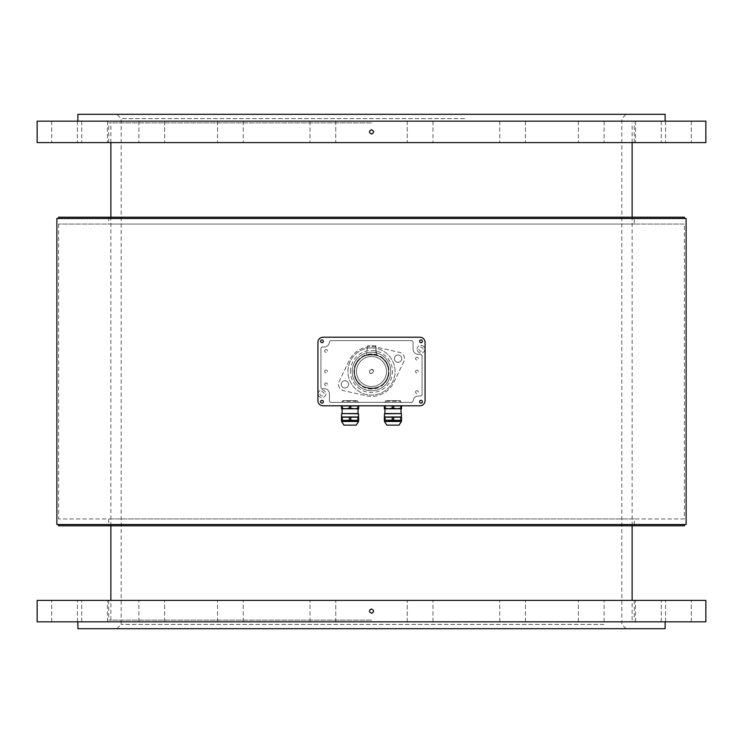 <?xml version="1.0" encoding="UTF-8"?>
<svg xmlns="http://www.w3.org/2000/svg" width="743" height="743" viewBox="0 0 743 743"><rect width="100%" height="100%" fill="white"/><g stroke="black" fill="none" stroke-linecap="round" stroke-linejoin="round"><path stroke-width="0.56" stroke-dasharray="3.71 2.79" d="M684.414 525.812L58.586 525.812M684.414 524.53L58.586 524.53L684.414 524.53M634.262 518.958L108.738 518.958L634.262 518.958L634.262 525.812L108.738 525.812L634.262 525.812M684.414 518.958L58.586 518.958L684.414 518.958L684.414 224.042L58.586 224.042L684.414 224.042M684.414 218.47L58.586 218.47L684.414 218.47M684.414 217.188L58.586 217.188M634.262 217.188L108.738 217.188L634.262 217.188L634.262 224.042L108.738 224.042L634.262 224.042M388.645 371.5C389.704 393.623 353.296 393.623 354.355 371.5C353.296 349.377 389.704 349.377 388.645 371.5C389.704 349.377 353.296 349.377 354.355 371.5C353.296 393.623 389.704 393.623 388.645 371.5M686.133 218.47L56.867 218.47M56.867 524.53L686.133 524.53M371.5 122.883L108.738 122.883L371.5 122.883M373.645 371.5C372.763 366.058 366.058 372.763 371.5 373.645L373.645 371.5L371.5 373.645C366.058 372.763 372.763 366.058 373.645 371.5C372.763 366.058 366.058 372.763 371.5 373.645L373.645 371.5L371.5 373.645C368.732 372.215 368.732 370.785 371.5 369.355L373.645 371.5M371.5 620.117L108.738 620.117L371.5 620.117M466.102 114.311L116.883 114.311L466.102 114.311M77.876 114.311L665.124 114.311M466.102 628.689L116.883 628.689L466.102 628.689M77.876 628.689L665.124 628.689M432.342 600.4L407.257 600.4L432.342 600.4M432.342 621.835L407.257 621.835L432.342 621.835M522.988 600.4L499.733 600.4L522.988 600.4M522.988 621.835L499.733 621.835L522.988 621.835M598.812 600.4L578.388 600.4L598.812 600.4M598.812 621.835L578.388 621.835L598.812 621.835M652.373 600.4L635.544 600.4L652.373 600.4M652.373 621.835L635.544 621.835L652.373 621.835M678.452 600.4L665.589 600.4L678.452 600.4M678.452 621.835L665.589 621.835L678.452 621.835M674.477 600.4L691.306 600.4L674.477 600.4M674.477 621.835L691.306 621.835L674.477 621.835M640.847 600.4L661.261 600.4L640.847 600.4M640.847 621.835L661.261 621.835L640.847 621.835M580.85 600.4L604.105 600.4L580.85 600.4M580.85 621.835L604.105 621.835L580.85 621.835M500.355 600.4L525.45 600.4L500.355 600.4M500.355 621.835L525.45 621.835L500.355 621.835M407.257 621.835L407.257 600.4L432.974 600.4L407.257 600.4L407.257 621.835L432.974 621.835L407.257 621.835M310.658 600.4L335.743 600.4L310.658 600.4M310.658 621.835L335.743 621.835L310.658 621.835M220.012 600.4L243.267 600.4L220.012 600.4M220.012 621.835L243.267 621.835L220.012 621.835M144.188 600.4L164.612 600.4L144.188 600.4M144.188 621.835L164.612 621.835L144.188 621.835M90.627 600.4L107.456 600.4L90.627 600.4M90.627 621.835L107.456 621.835L90.627 621.835M64.548 600.4L77.411 600.4L64.548 600.4M64.548 621.835L77.411 621.835L64.548 621.835M68.523 600.4L51.694 600.4L68.523 600.4M68.523 621.835L51.694 621.835L68.523 621.835M102.153 600.4L81.739 600.4L102.153 600.4M102.153 621.835L81.739 621.835L102.153 621.835M162.15 600.4L138.895 600.4L162.15 600.4M162.15 621.835L138.895 621.835L162.15 621.835M242.645 600.4L217.55 600.4L242.645 600.4M242.645 621.835L217.55 621.835L242.645 621.835M335.743 621.835L335.743 600.4L310.026 600.4L335.743 600.4L335.743 621.835L310.026 621.835L335.743 621.835M371.5 613.226A2.108 2.108 0 0 0 373.45 610.309A2.108 2.108 0 0 0 369.55 610.309A2.108 2.108 0 0 0 371.5 613.226M37.15 621.835L705.85 621.835M37.15 600.4L705.85 600.4M371.5 621.835L665.124 621.835L371.5 621.835M371.5 600.4L108.738 600.4L371.5 600.4M310.658 142.6L335.743 142.6L310.658 142.6M310.658 121.165L335.743 121.165L310.658 121.165M220.012 142.6L243.267 142.6L220.012 142.6M220.012 121.165L243.267 121.165L220.012 121.165M144.188 142.6L164.612 142.6L144.188 142.6M144.188 121.165L164.612 121.165L144.188 121.165M90.627 142.6L107.456 142.6L90.627 142.6M90.627 121.165L107.456 121.165L90.627 121.165M64.548 142.6L77.411 142.6L64.548 142.6M64.548 121.165L77.411 121.165L64.548 121.165M68.523 142.6L51.694 142.6L68.523 142.6M68.523 121.165L51.694 121.165L68.523 121.165M102.153 142.6L81.739 142.6L102.153 142.6M102.153 121.165L81.739 121.165L102.153 121.165M162.15 142.6L138.895 142.6L162.15 142.6M162.15 121.165L138.895 121.165L162.15 121.165M242.645 142.6L217.55 142.6L242.645 142.6M242.645 121.165L217.55 121.165L242.645 121.165M335.743 121.165L335.743 142.6L310.026 142.6L335.743 142.6L335.743 121.165L310.026 121.165L335.743 121.165M432.342 142.6L407.257 142.6L432.342 142.6M432.342 121.165L407.257 121.165L432.342 121.165M522.988 142.6L499.733 142.6L522.988 142.6M522.988 121.165L499.733 121.165L522.988 121.165M598.812 142.6L578.388 142.6L598.812 142.6M598.812 121.165L578.388 121.165L598.812 121.165M652.373 142.6L635.544 142.6L652.373 142.6M652.373 121.165L635.544 121.165L652.373 121.165M678.452 142.6L665.589 142.6L678.452 142.6M678.452 121.165L665.589 121.165L678.452 121.165M674.477 142.6L691.306 142.6L674.477 142.6M674.477 121.165L691.306 121.165L674.477 121.165M640.847 142.6L661.261 142.6L640.847 142.6M640.847 121.165L661.261 121.165L640.847 121.165M580.85 142.6L604.105 142.6L580.85 142.6M580.85 121.165L604.105 121.165L580.85 121.165M500.355 142.6L525.45 142.6L500.355 142.6M500.355 121.165L525.45 121.165L500.355 121.165M407.257 121.165L407.257 142.6L432.974 142.6L407.257 142.6L407.257 121.165L432.974 121.165L407.257 121.165M371.5 129.774A2.108 2.108 0 0 0 369.392 131.882A2.108 2.108 0 0 0 371.909 133.954A2.108 2.108 0 0 0 371.5 129.774M705.85 121.165L37.15 121.165M705.85 142.6L37.15 142.6M371.5 121.165L77.876 121.165L371.5 121.165M371.5 142.6L108.738 142.6L371.5 142.6M371.5 354.485A17.015 17.015 0 0 0 356.761 380.007A17.015 17.015 0 0 0 386.239 380.007A17.015 17.015 0 0 0 371.5 354.485A17.015 17.015 0 0 0 356.761 380.007A17.015 17.015 0 0 0 386.239 380.007A17.015 17.015 0 0 0 371.5 354.485M371.5 356.501A14.999 14.999 0 0 0 358.507 379.004A14.999 14.999 0 0 0 384.493 379.004A14.999 14.999 0 0 0 371.5 356.501A14.999 14.999 0 0 1 384.493 379.004A14.999 14.999 0 0 1 358.507 379.004A14.999 14.999 0 0 1 371.5 356.501M371.5 352.21A19.29 19.29 0 0 0 354.792 381.14A19.29 19.29 0 0 0 388.208 381.14A19.29 19.29 0 0 0 371.5 352.21A19.29 19.29 0 0 0 354.792 381.14A19.29 19.29 0 0 0 388.208 381.14A19.29 19.29 0 0 0 371.5 352.21M371.5 353.928A17.572 17.572 0 0 0 356.278 380.286A17.572 17.572 0 0 0 386.722 380.286A17.572 17.572 0 0 0 371.5 353.928A17.572 17.572 0 0 0 353.928 371.5A17.572 17.572 0 0 0 371.5 389.072A17.572 17.572 0 0 0 389.072 371.5A17.572 17.572 0 0 0 371.5 353.928L366.438 354.671L371.5 353.928L376.562 354.671L371.5 353.928M403.876 361.414L393.929 382.218A24.863 24.863 0 0 1 365.983 395.74L343.498 390.632A6.427 6.427 0 0 1 339.124 381.586L349.071 360.782A24.863 24.863 0 0 1 377.017 347.26L399.502 352.368A6.427 6.427 0 0 1 403.876 361.414L393.929 382.218A24.863 24.863 0 0 1 365.983 395.74L343.498 390.632A6.427 6.427 0 0 1 339.124 381.586L349.071 360.782A24.863 24.863 0 0 1 377.017 347.26L399.502 352.368A6.427 6.427 0 0 1 403.876 361.414M398.081 354.996A3.641 3.641 0 0 0 394.923 360.466A3.641 3.641 0 0 0 401.229 360.466A3.641 3.641 0 0 0 398.081 354.996A3.641 3.641 0 0 0 394.923 360.466A3.641 3.641 0 0 0 401.229 360.466A3.641 3.641 0 0 0 398.081 354.996M344.919 380.713A3.641 3.641 0 0 0 341.771 386.184A3.641 3.641 0 0 0 348.077 386.184A3.641 3.641 0 0 0 344.919 380.713A3.641 3.641 0 0 0 341.771 386.184A3.641 3.641 0 0 0 348.077 386.184A3.641 3.641 0 0 0 344.919 380.713M371.5 347.928A23.572 23.572 0 0 0 351.086 383.286A23.572 23.572 0 0 0 391.914 383.286A23.572 23.572 0 0 0 371.5 347.928A23.572 23.572 0 0 0 351.086 383.286A23.572 23.572 0 0 0 391.914 383.286A23.572 23.572 0 0 0 371.5 347.928M375.364 345.783L367.636 345.783L375.791 345.783L376.125 354.541L375.364 345.783M376.562 354.671L375.791 345.783L376.562 354.671M367.636 345.783L366.438 354.671L367.636 345.783M320.604 341.278A1.393 1.393 0 0 0 322.685 342.486A1.393 1.393 0 0 0 322.685 340.08A1.393 1.393 0 0 0 320.604 341.278M419.619 341.278A1.393 1.393 0 0 0 421.708 342.486A1.393 1.393 0 0 0 421.708 340.08A1.393 1.393 0 0 0 419.619 341.278M320.604 401.722A1.393 1.393 0 0 0 322.685 402.92A1.393 1.393 0 0 0 322.685 400.514A1.393 1.393 0 0 0 320.604 401.722M419.619 401.722A1.393 1.393 0 0 0 421.708 402.92A1.393 1.393 0 0 0 421.708 400.514A1.393 1.393 0 0 0 419.619 401.722M425.08 342.356L425.08 400.644A5.145 5.145 0 0 1 419.934 405.789L323.066 405.789A5.145 5.145 0 0 1 317.92 400.644L317.92 342.356A5.145 5.145 0 0 1 323.066 337.211L419.934 337.211A5.145 5.145 0 0 1 425.08 342.356M417.148 349.21A3.854 3.854 0 0 1 422.934 345.866A3.854 3.854 0 0 1 422.934 352.553A3.854 3.854 0 0 1 417.148 349.21A3.854 3.854 0 0 0 422.934 352.553A3.854 3.854 0 0 0 422.934 345.866A3.854 3.854 0 0 0 417.148 349.21M318.134 393.79A3.854 3.854 0 0 1 323.92 390.446A3.854 3.854 0 0 1 323.92 397.134A3.854 3.854 0 0 1 318.134 393.79A3.854 3.854 0 0 0 323.92 397.134A3.854 3.854 0 0 0 323.92 390.446A3.854 3.854 0 0 0 318.134 393.79M319.936 393.79A2.062 2.062 0 0 0 323.019 395.573A2.062 2.062 0 0 0 323.019 392.007A2.062 2.062 0 0 0 319.936 393.79A2.062 2.062 0 0 0 323.019 395.573A2.062 2.062 0 0 0 323.019 392.007A2.062 2.062 0 0 0 319.936 393.79M418.95 349.21A2.062 2.062 0 0 0 422.043 350.993A2.062 2.062 0 0 0 422.043 347.427A2.062 2.062 0 0 0 418.95 349.21A2.062 2.062 0 0 0 422.043 350.993A2.062 2.062 0 0 0 422.043 347.427A2.062 2.062 0 0 0 418.95 349.21M341.278 384.363A3.641 3.641 0 0 1 346.749 381.205A3.641 3.641 0 0 1 346.749 387.512A3.641 3.641 0 0 1 341.278 384.363A3.641 3.641 0 0 0 346.749 387.512A3.641 3.641 0 0 0 346.749 381.205A3.641 3.641 0 0 0 341.278 384.363M394.431 358.637A3.641 3.641 0 0 1 399.901 355.488A3.641 3.641 0 0 1 399.901 361.795A3.641 3.641 0 0 1 394.431 358.637A3.641 3.641 0 0 0 399.901 361.795A3.641 3.641 0 0 0 399.901 355.488A3.641 3.641 0 0 0 394.431 358.637M401.508 408.251L400.793 408.251L400.793 405.929L393.641 405.929L393.641 408.251L392.22 408.251L392.22 405.929L388.645 405.789L401.508 405.789L401.508 408.789L384.363 408.789L384.363 405.789L388.645 405.789L384.363 405.789M401.508 405.789L385.069 405.929L385.069 408.251L388.645 408.789L400.793 408.251M400.904 408.789L386.026 408.789M385.069 405.929L384.363 405.929M385.069 408.251L384.363 408.251M401.508 405.929L400.793 405.929M393.641 405.929L392.22 405.929M393.641 408.251L397.217 408.789M388.645 408.789L392.22 408.251M386.026 413.563L400.904 413.563M401.508 417.185L401.508 420.213L400.793 420.213L400.793 417.185L401.508 416.99L384.363 416.99L384.363 420.213L388.645 420.417L384.363 420.213M385.58 416.99L401.424 416.99L385.58 416.99M401.508 420.213L400.793 420.213M400.793 417.185L393.641 417.185L393.641 420.213L397.217 420.417L388.645 420.417L392.22 420.213L392.22 417.185L384.363 417.185M385.58 420.417L401.424 420.417L385.58 420.417M401.424 421.448L384.447 421.448M399.065 425.135L386.806 425.135M385.069 417.185L385.069 420.213M393.641 420.213L392.22 420.213M393.641 417.185L392.22 417.185M341.492 405.789L358.637 405.789L341.492 405.789L341.492 408.251L345.783 408.789L341.492 408.789L341.492 408.251M358.637 405.789L358.637 408.789L345.783 408.789L357.931 408.251L357.931 405.929L354.355 405.789L350.78 405.929L350.78 408.251L349.359 408.251L349.359 405.929L342.207 405.929L342.207 408.251M356.974 408.789L342.096 408.789M358.637 408.251L357.931 408.251M358.637 405.929L357.931 405.929M350.78 405.929L349.359 405.929M342.207 405.929L341.492 405.929M350.78 408.251L354.355 408.789M345.783 408.789L349.359 408.251M356.974 413.563L342.096 413.563M358.293 413.563L341.836 413.563M358.637 417.185L358.637 420.213L357.931 420.213L357.931 417.185L358.637 416.99L341.492 416.99L341.492 420.213L345.783 420.417L341.492 420.213M357.42 416.99L341.576 416.99L357.42 416.99M357.931 417.185L350.78 417.185L350.78 420.213L349.359 420.213L349.359 417.185L341.492 417.185M342.207 417.185L342.207 420.213M358.637 420.213L349.359 420.213M357.42 420.417L341.576 420.417L357.42 420.417M358.553 421.448L341.576 421.448M356.194 425.135L343.935 425.135M350.78 417.185L349.359 417.185M350.78 420.213L357.931 420.213M356.974 401.294L342.096 401.294L356.974 401.294M356.974 402.362L342.096 402.362L356.974 402.362M356.417 400.644L342.737 400.644L356.417 400.644M386.026 401.294L400.904 401.294L386.026 401.294M386.026 402.362L400.904 402.362L386.026 402.362M386.583 400.644L400.263 400.644L386.583 400.644M329.409 342.356A1.718 1.718 0 0 1 331.118 340.638L411.362 340.638A1.718 1.718 0 0 1 413.08 342.356L413.08 349.21A5.145 5.145 0 0 0 418.225 354.355L420.371 354.355A1.718 1.718 0 0 1 422.08 356.064L422.08 394.301A1.718 1.718 0 0 1 420.371 396.019L418.225 396.019A5.145 5.145 0 0 0 413.089 400.774A1.718 1.718 0 0 1 411.381 402.362L331.118 402.362A1.718 1.718 0 0 1 329.409 400.644L329.409 393.79A5.145 5.145 0 0 0 324.264 388.645L322.629 388.645A1.718 1.718 0 0 1 320.92 386.936L320.92 348.699A1.718 1.718 0 0 1 322.629 346.981L324.264 346.981A5.145 5.145 0 0 0 329.409 341.836L329.409 342.356L329.409 341.836A5.145 5.145 0 0 1 324.264 346.981L322.629 346.981A1.718 1.718 0 0 0 320.92 348.699L320.92 386.936A1.718 1.718 0 0 0 322.629 388.645L324.264 388.645A5.145 5.145 0 0 1 329.409 393.79L329.409 400.644A1.718 1.718 0 0 0 331.118 402.362L411.381 402.362A1.718 1.718 0 0 0 413.089 400.774A5.145 5.145 0 0 1 418.225 396.019L420.371 396.019A1.718 1.718 0 0 0 422.08 394.301L422.08 356.064A1.718 1.718 0 0 0 420.371 354.355L418.225 354.355A5.145 5.145 0 0 1 413.08 349.21L413.08 342.356A1.718 1.718 0 0 0 411.362 340.638L331.118 340.638A1.718 1.718 0 0 0 329.409 342.356M415.551 392.072A1.393 1.393 0 0 1 417.631 390.874A1.393 1.393 0 0 1 417.631 393.279A1.393 1.393 0 0 1 415.551 392.072A1.393 1.393 0 0 0 417.631 393.279A1.393 1.393 0 0 0 417.631 390.874A1.393 1.393 0 0 0 415.551 392.072M415.551 371.5A1.393 1.393 0 0 1 417.631 370.293A1.393 1.393 0 0 1 417.631 372.707A1.393 1.393 0 0 1 415.551 371.5A1.393 1.393 0 0 0 417.631 372.707A1.393 1.393 0 0 0 417.631 370.293A1.393 1.393 0 0 0 415.551 371.5M415.551 358.637A1.393 1.393 0 0 1 417.631 357.439A1.393 1.393 0 0 1 417.631 359.844A1.393 1.393 0 0 1 415.551 358.637A1.393 1.393 0 0 0 417.631 359.844A1.393 1.393 0 0 0 417.631 357.439A1.393 1.393 0 0 0 415.551 358.637M324.672 350.928A1.393 1.393 0 0 1 326.762 349.721A1.393 1.393 0 0 1 326.762 352.126A1.393 1.393 0 0 1 324.672 350.928A1.393 1.393 0 0 0 326.762 352.126A1.393 1.393 0 0 0 326.762 349.721A1.393 1.393 0 0 0 324.672 350.928M324.672 371.5A1.393 1.393 0 0 1 326.762 370.293A1.393 1.393 0 0 1 326.762 372.707A1.393 1.393 0 0 1 324.672 371.5A1.393 1.393 0 0 0 326.762 372.707A1.393 1.393 0 0 0 326.762 370.293A1.393 1.393 0 0 0 324.672 371.5M324.672 384.363A1.393 1.393 0 0 1 326.762 383.156A1.393 1.393 0 0 1 326.762 385.561A1.393 1.393 0 0 1 324.672 384.363A1.393 1.393 0 0 0 326.762 385.561A1.393 1.393 0 0 0 326.762 383.156A1.393 1.393 0 0 0 324.672 384.363M464.514 118.592L121.165 118.592L464.514 118.592M603.91 624.408L121.165 624.408L603.91 624.408M350.492 371.5A21.008 21.008 0 0 1 382.004 353.306A21.008 21.008 0 0 1 382.004 389.694A21.008 21.008 0 0 1 350.492 371.5M401.424 413.814L384.447 413.814M358.553 413.814L341.576 413.814M108.738 518.958L108.738 525.812M108.738 217.188L108.738 224.042M58.586 224.042L58.586 518.958M626.117 628.689L621.835 624.408L621.835 118.592L626.117 114.311M116.883 628.689L121.165 624.408L121.165 118.592L116.883 114.311M432.974 621.835L432.974 600.4L432.974 621.835M525.45 621.835L525.45 600.4L525.45 621.835M499.733 621.835L499.733 600.4L499.733 621.835M604.105 621.835L604.105 600.4L604.105 621.835M578.388 621.835L578.388 600.4L578.388 621.835M661.261 621.835L661.261 600.4L661.261 621.835M635.544 621.835L635.544 600.4L635.544 621.835M691.306 621.835L691.306 600.4L691.306 621.835M665.589 621.835L665.589 600.4L665.589 621.835M310.026 621.835L310.026 600.4L310.026 621.835M243.267 621.835L243.267 600.4L243.267 621.835M217.55 621.835L217.55 600.4L217.55 621.835M164.612 621.835L164.612 600.4L164.612 621.835M138.895 621.835L138.895 600.4L138.895 621.835M107.456 621.835L107.456 600.4L107.456 621.835M81.739 621.835L81.739 600.4L81.739 621.835M77.411 621.835L77.411 600.4L77.411 621.835M51.694 621.835L51.694 600.4L51.694 621.835M108.738 600.4L108.738 620.117M634.262 600.4L634.262 620.117M310.026 121.165L310.026 142.6L310.026 121.165M217.55 121.165L217.55 142.6L217.55 121.165M243.267 121.165L243.267 142.6L243.267 121.165M138.895 121.165L138.895 142.6L138.895 121.165M164.612 121.165L164.612 142.6L164.612 121.165M81.739 121.165L81.739 142.6L81.739 121.165M107.456 121.165L107.456 142.6L107.456 121.165M51.694 121.165L51.694 142.6L51.694 121.165M77.411 121.165L77.411 142.6L77.411 121.165M432.974 121.165L432.974 142.6L432.974 121.165M499.733 121.165L499.733 142.6L499.733 121.165M525.45 121.165L525.45 142.6L525.45 121.165M578.388 121.165L578.388 142.6L578.388 121.165M604.105 121.165L604.105 142.6L604.105 121.165M635.544 121.165L635.544 142.6L635.544 121.165M661.261 121.165L661.261 142.6L661.261 121.165M665.589 121.165L665.589 142.6L665.589 121.165M691.306 121.165L691.306 142.6L691.306 121.165M634.262 142.6L634.262 122.883M108.738 142.6L108.738 122.883M632.126 620.117L632.126 600.4M632.126 525.812L632.126 217.188M632.126 142.6L632.126 122.883M110.874 620.117L110.874 600.4M110.874 525.812L110.874 217.188M110.874 142.6L110.874 122.883M358.042 402.362L357.402 400.644M342.096 402.362L342.737 400.644M400.904 402.362L400.263 400.644M384.958 402.362L385.598 400.644"/><path stroke-width="1.11" d="M58.586 524.53L58.586 525.812L684.414 525.812L684.414 524.53M684.414 218.47L684.414 217.188L58.586 217.188L58.586 218.47M56.867 218.47L686.133 218.47L686.133 524.53L56.867 524.53L56.867 218.47M665.124 121.165L665.124 114.311L77.876 114.311L77.876 121.165M665.124 621.835L665.124 628.689L77.876 628.689L77.876 621.835M371.5 613.226C368.779 611.823 368.779 610.412 371.5 609.009C374.221 610.412 374.221 611.823 371.5 613.226M705.85 621.835L37.15 621.835L37.15 600.4L705.85 600.4L705.85 621.835M371.5 129.774C374.221 131.177 374.221 132.588 371.5 133.991C368.779 132.588 368.779 131.177 371.5 129.774M37.15 121.165L705.85 121.165L705.85 142.6L37.15 142.6L37.15 121.165M419.934 337.211A5.145 5.145 0 0 1 425.08 342.356L425.08 400.644A5.145 5.145 0 0 1 419.934 405.789L323.066 405.789A5.145 5.145 0 0 1 317.92 400.644L317.92 342.356A5.145 5.145 0 0 1 323.066 337.211L419.934 337.211M320.604 401.722A1.393 1.393 0 0 1 322.685 400.514A1.393 1.393 0 0 1 322.685 402.92A1.393 1.393 0 0 1 320.604 401.722M419.619 401.722A1.393 1.393 0 0 1 421.708 400.514A1.393 1.393 0 0 1 421.708 402.92A1.393 1.393 0 0 1 419.619 401.722M419.619 341.278A1.393 1.393 0 0 1 421.708 340.08A1.393 1.393 0 0 1 421.708 342.486A1.393 1.393 0 0 1 419.619 341.278M320.604 341.278A1.393 1.393 0 0 1 322.685 340.08A1.393 1.393 0 0 1 322.685 342.486A1.393 1.393 0 0 1 320.604 341.278M384.363 405.789L384.363 408.789L401.508 408.789L401.508 405.789M386.026 408.789L388.645 408.789L385.069 408.251L385.069 405.929L388.645 405.789L392.22 405.929L392.22 408.251L393.641 408.251L393.641 405.929L400.793 405.929L400.793 408.251L401.508 408.251M400.793 408.251L397.217 408.789L400.904 408.789L401.164 413.563L386.026 413.563M384.363 408.251L385.069 408.251M384.363 405.929L385.069 405.929M392.22 405.929L393.641 405.929M400.793 405.929L401.508 405.929M392.22 408.251L388.645 408.789M397.217 408.789L393.641 408.251M384.363 417.185L384.363 420.213L385.069 420.213L385.069 417.185L384.363 416.99L401.508 416.99L401.508 420.213L397.217 420.417L401.508 420.213M384.363 420.213L397.217 420.417L393.641 420.213L393.641 417.185L401.508 417.185M384.447 420.417L384.447 421.448L401.424 421.448L401.424 420.417M384.447 421.448L386.806 425.135L399.065 425.135L401.424 421.448M400.793 417.185L400.793 420.213M385.069 417.185L393.641 417.185M392.22 417.185L392.22 420.213L393.641 420.213M392.22 420.213L385.069 420.213M341.492 405.789L341.492 408.789L358.637 408.789L358.637 405.789M356.974 413.563L342.096 413.563L342.096 408.789L345.783 408.789L342.207 408.251L342.207 405.929L357.931 405.929L357.931 408.251L358.637 408.251M357.931 408.251L354.355 408.789L356.974 408.789M349.359 405.929L349.359 408.251L350.78 408.251L350.78 405.929M354.355 408.789L350.78 408.251M349.359 408.251L345.783 408.789M357.931 405.929L358.637 405.929M341.492 408.251L342.207 408.251M341.492 405.929L342.207 405.929M345.95 413.563L358.553 413.814L345.95 413.563M341.492 420.213L345.783 420.417L341.492 420.213L341.492 416.99L358.637 416.99L358.637 420.213L354.355 420.417L358.637 420.213M342.207 420.213L342.207 417.185L349.359 417.185L349.359 420.213L345.783 420.417L354.355 420.417L350.78 420.213L350.78 417.185L358.637 417.185M341.576 420.417L341.576 421.448L358.553 421.448L358.553 420.417M341.576 421.448L343.935 425.135L356.194 425.135L358.553 421.448M357.931 417.185L357.931 420.213M349.359 417.185L350.78 417.185M349.359 420.213L350.78 420.213M341.492 417.185L342.207 417.185M384.447 416.99L384.447 413.814L401.164 413.563M632.126 600.4L632.126 525.812M632.126 217.188L632.126 142.6M110.874 600.4L110.874 525.812M110.874 217.188L110.874 142.6M384.958 413.563L384.958 408.789M401.424 416.99L401.424 413.814M358.042 413.563L358.042 408.789M358.553 416.99L358.553 413.814M341.576 416.99L341.576 413.814"/></g></svg>

